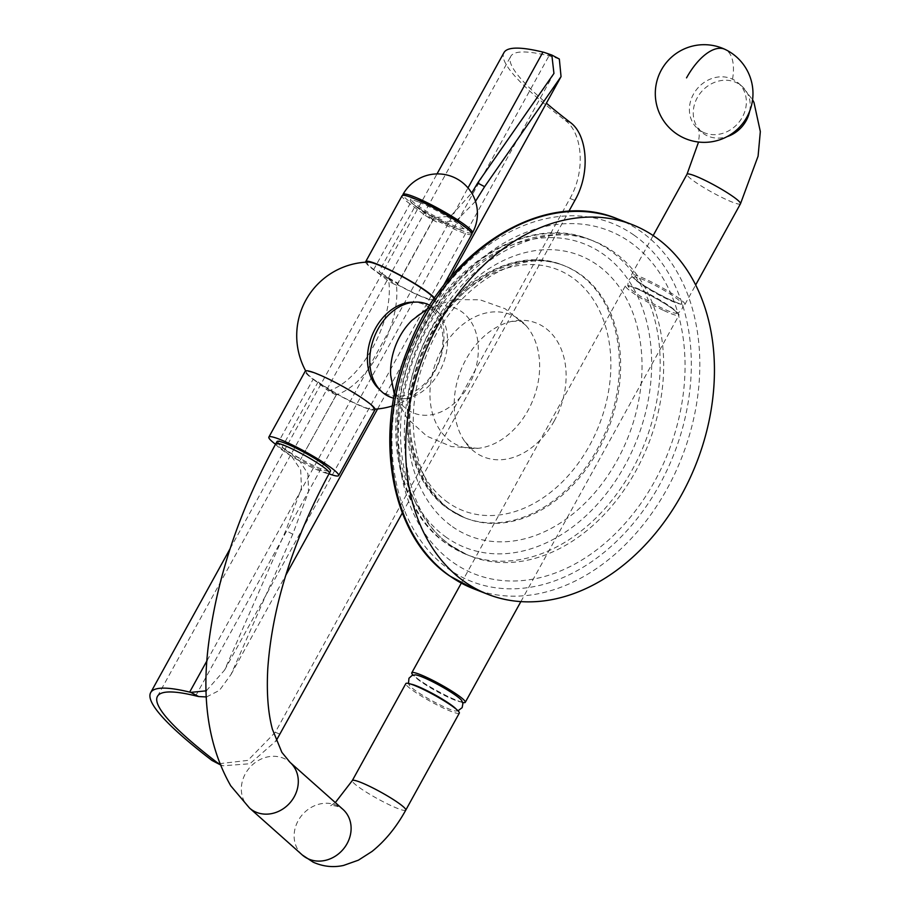 <?xml version="1.0" encoding="UTF-8"?>
<svg xmlns="http://www.w3.org/2000/svg" width="911" height="911" viewBox="0 0 911 911"><rect width="100%" height="100%" fill="white"/><g stroke="black" fill="none" stroke-linecap="round" stroke-linejoin="round"><path stroke-width="0.68" stroke-dasharray="4.55 3.42" d="M554.218 420.996A71.935 53.123 -68.7 0 1 464.849 441.619A71.935 53.123 -68.7 0 1 466.125 359.128A71.935 53.123 -68.7 0 1 511.606 321.424A71.935 53.123 -68.7 0 1 560.789 348.104A71.935 53.123 -68.7 0 1 554.218 420.996M405.93 398.619C400.908 398.688 398.608 398.255 399.029 397.344L396.934 395.272C397.094 393.825 393.939 397.025 390.671 375.173A56.402 41.655 -68.7 0 0 421.486 415.052A56.402 41.655 -68.7 0 0 468.994 384.863A56.402 41.655 111.3 0 0 467.4 316.88A56.402 41.655 111.3 0 0 412.023 320.285C424.594 309.228 428.876 310.298 428.967 309.934L431.905 309.546C433.329 308.715 435.731 309.968 439.113 313.316A50.014 36.93 111.3 0 1 439.261 372.075A50.014 36.93 -68.7 0 1 405.93 398.619A50.014 36.93 -68.7 0 1 393.746 398.209M439.113 313.316A50.014 36.93 111.3 0 0 429.844 305.379M378.543 388.633A48.522 35.836 -68.7 0 0 434.877 370.082A48.522 35.836 111.3 0 0 412.182 302.167M375.002 409.699A39.845 4.806 28.9 0 1 336.706 394.042L336.854 393.882A73.643 2.289 -60.9 0 0 336.683 394.269A37.203 4.487 28.9 0 1 327.505 388.94L328.564 389.099A240.299 28.97 28.9 0 1 335.954 394.884L328.324 390.842C360.688 381.868 394.03 321.481 388.792 281.305L396.433 285.348C401.011 325.261 367.737 385.524 335.954 394.884M336.854 393.882A38.091 4.589 -151.1 0 0 372.348 409.29A38.091 4.589 -151.1 0 0 342.342 386.423A38.091 4.589 -151.1 0 0 307.007 373.214A38.091 4.589 -151.1 0 0 328.564 389.099M433.716 298.136A38.091 4.589 28.9 0 1 397.333 284.346A73.643 2.289 -60.9 0 1 397.663 283.811A37.203 4.487 28.9 0 1 388.485 278.481L389.031 279.552A38.091 4.589 28.9 0 1 368.363 262.061M389.031 279.552A240.299 28.97 28.9 0 1 396.433 285.348M365.653 262.186A39.845 4.806 28.9 0 0 373.578 269.747A232.556 28.036 28.9 0 1 388.792 281.305M434.627 298.079A39.845 4.806 28.9 0 1 435.469 300.163A39.845 4.806 28.9 0 1 397.173 284.505L397.333 284.346M206.49 696.961L219.471 690.356L231.03 674.447L292.761 534.21L308.533 491.667L307.941 473.834L299.56 460.761A240.299 28.97 28.9 0 0 281.989 447.347L318.11 381.914A240.299 28.97 28.9 0 1 327.505 388.94M559.331 59.021L551.975 56.539A240.299 28.97 28.9 0 1 548.98 55.856A387.585 46.734 -151.1 0 0 510.752 56.368A387.585 46.734 -151.1 0 0 546.384 103.171M475.496 201.342L456.047 221.009L436.631 221.999L425.141 215.395L429.138 218.025L450.615 216.249L471.693 193.03M388.485 278.481A240.299 28.97 28.9 0 0 379.09 271.455L415.2 206.034A240.299 28.97 28.9 0 1 432.782 219.437M206.296 690.834L224.561 670.132L285.838 530.544L301.473 487.92L300.687 469.996L291.93 456.707A232.556 28.036 28.9 0 0 276.739 445.172L313.111 379.283A39.845 4.806 28.9 0 1 305.242 371.187M313.111 379.283A232.556 28.036 28.9 0 1 328.324 390.842M336.683 394.269L300.334 459.93L336.706 394.042M318.11 381.914A32.09 3.872 -151.1 0 0 337.116 393.803M281.989 447.347A32.09 3.872 -151.1 0 0 301.006 459.235M276.739 445.172A39.845 4.806 28.9 0 1 275.521 444.272M328.996 473.788A39.845 4.806 28.9 0 1 300.334 459.93M277.012 441.573A30.541 3.678 -151.1 0 0 314.762 466.125A30.541 3.678 -151.1 0 0 330.488 471.089M373.578 269.747L409.95 203.859A232.556 28.036 28.9 0 1 425.141 215.395M570.24 122.393L565.264 120.434A395.34 47.668 28.9 0 1 503.965 52.622M565.264 120.434C582.049 132.289 586.217 170.255 569.967 198.461L275.281 732.296L247.929 760.378L218.002 763.839M219.756 764.261L222.956 765.787L249.944 763.748L276.158 740.78M402.309 513.018L568.817 211.375M415.2 206.034A32.09 3.872 -151.1 0 0 434.217 217.911L398.096 283.344A32.09 3.872 -151.1 0 1 379.09 271.455M471.841 234.275A39.845 4.806 28.9 0 1 433.545 218.617L434.217 217.911M409.95 203.859A39.845 4.806 28.9 0 1 402.081 195.763M418.263 201.878A30.541 3.678 -151.1 0 0 410.223 200.261A30.541 3.678 -151.1 0 0 425.733 212.741A30.541 3.678 -151.1 0 0 455.659 228.149A30.541 3.678 -151.1 0 0 463.699 229.777A30.541 3.678 -151.1 0 0 448.189 217.285A30.541 3.678 -151.1 0 0 418.263 201.878M397.173 284.505L433.545 218.617M416.999 199.714A30.541 3.678 -151.1 0 0 411.009 198.837A30.541 3.678 -151.1 0 0 426.519 211.329A30.541 3.678 -151.1 0 0 456.445 226.737A30.541 3.678 28.9 0 0 464.485 228.365L463.699 229.777M460.556 223.753A30.541 3.678 28.9 0 1 464.485 228.365M471.693 233.205A39.685 4.783 28.9 0 1 462.048 230.665A39.685 4.783 -151.1 0 1 425.688 212.195A39.685 4.783 -151.1 0 1 403.072 195.318M459.315 713.097A30.541 3.678 28.9 0 1 443.589 708.132A30.541 3.678 28.9 0 1 405.839 683.58M456.195 709.145A27.284 3.291 28.9 0 1 456.764 709.897A27.284 3.291 28.9 0 1 456.001 711.035A27.284 3.291 28.9 0 1 442.86 706.287A27.284 3.291 28.9 0 1 409.358 685.3A27.284 3.291 28.9 0 1 409.916 684.047A27.284 3.291 28.9 0 1 410.85 684.115M461.752 700.605A27.284 3.291 28.9 0 1 461.194 701.857A27.284 3.291 28.9 0 1 447.927 697.109A27.284 3.291 28.9 0 1 414.357 676.008A27.284 3.291 28.9 0 1 415.12 674.869M462.629 702.449A30.541 3.678 28.9 0 1 449.544 697.348A30.541 3.678 28.9 0 1 413.093 675.108M663.231 310.252A30.541 3.678 28.9 0 1 625.481 285.701A30.541 3.678 28.9 0 1 641.219 290.677A30.541 3.678 28.9 0 1 678.957 315.217A30.541 3.678 28.9 0 1 663.231 310.252M642.824 290.882A27.33 3.291 28.9 0 1 676.452 312.04A27.33 3.291 28.9 0 1 675.711 313.156A27.33 3.291 28.9 0 1 662.525 308.396A27.33 3.291 28.9 0 1 628.966 287.352A27.33 3.291 28.9 0 1 629.512 286.122A27.33 3.291 28.9 0 1 642.824 290.882M647.869 281.75A27.33 3.291 28.9 0 1 681.428 302.794A27.33 3.291 28.9 0 1 680.881 304.023A27.33 3.291 28.9 0 1 667.569 299.264A27.33 3.291 28.9 0 1 633.942 278.106A27.33 3.291 28.9 0 1 634.682 276.99A27.33 3.291 28.9 0 1 647.869 281.75M669.186 299.468A30.541 3.678 28.9 0 1 631.437 274.917A30.541 3.678 28.9 0 1 647.163 279.893A30.541 3.678 28.9 0 1 684.913 304.445A30.541 3.678 28.9 0 1 669.186 299.468M703.224 132.277A30.541 26.749 -48.4 0 0 740.267 120.503A30.541 26.749 -48.4 0 0 738.172 82.912A30.541 26.749 -48.4 0 0 732.535 79.2A30.541 26.749 -48.4 0 0 695.492 90.975A30.541 26.749 -48.4 0 0 697.587 128.565A30.541 26.749 -48.4 0 0 703.224 132.277M617.385 218.834A198.45 146.546 -68.7 0 1 640.638 231.314A198.45 146.546 -68.7 0 1 674.994 473.299A198.45 146.546 -68.7 0 1 473.492 588.722M633.942 235.095A192.403 142.082 -68.7 0 1 659.439 485.039A192.403 142.082 -68.7 0 1 449.328 569.512A192.403 142.082 -68.7 0 1 423.831 319.567A192.403 142.082 -68.7 0 1 633.942 235.095M453.2 562.508A184.341 136.126 111.3 0 0 654.508 481.577A184.341 136.126 111.3 0 0 630.07 242.098A184.341 136.126 -68.7 0 0 428.762 323.029A184.341 136.126 -68.7 0 0 453.2 562.508M450.945 545.587A169.139 124.909 111.3 0 0 470.771 556.222A169.139 124.909 111.3 0 0 642.517 457.834A169.139 124.909 111.3 0 0 613.24 251.584A169.139 124.909 -68.7 0 0 593.414 240.948L589.907 239.593A169.139 124.909 -68.7 0 1 609.732 250.229A169.139 124.909 -68.7 0 1 639.01 456.479A169.139 124.909 -68.7 0 1 467.263 554.856A169.139 124.909 -68.7 0 1 447.438 544.22A169.139 124.909 -68.7 0 1 418.149 337.97A169.139 124.909 -68.7 0 1 589.907 239.593C526.945 212.901 442.131 266.764 410.986 350.633C381.026 423.922 396.296 510.058 446.857 543.913L467.263 554.856L452.38 546.361C393.882 510.08 386.378 388.12 443.395 308.943C483.206 248.988 548.08 221.772 593.414 240.948A169.139 124.909 -68.7 0 0 421.656 339.336A169.139 124.909 -68.7 0 0 450.945 545.587M446.538 537.49A163.092 120.434 -68.7 0 1 424.913 325.603A163.092 120.434 -68.7 0 1 603.025 253.998A163.092 120.434 -68.7 0 1 624.65 465.885A163.092 120.434 -68.7 0 1 446.538 537.49M452.482 526.706A150.691 111.279 111.3 0 0 617.054 460.556A150.691 111.279 111.3 0 0 597.081 264.782A150.691 111.279 -68.7 0 0 432.509 330.944A150.691 111.279 -68.7 0 0 452.482 526.706M450.228 509.796A135.5 100.062 111.3 0 0 466.113 518.313A135.5 100.062 111.3 0 0 603.697 439.501A135.5 100.062 111.3 0 0 580.239 274.268A135.5 100.062 -68.7 0 0 564.353 265.75L563.089 265.26A135.5 100.062 -68.7 0 1 578.975 273.778A135.5 100.062 -68.7 0 1 602.433 439A135.5 100.062 -68.7 0 1 464.838 517.824A135.5 100.062 -68.7 0 1 448.964 509.295A135.5 100.062 -68.7 0 1 425.494 344.073A135.5 100.062 -68.7 0 1 563.089 265.26C512.312 243.795 444.374 287.022 419.47 354.106C395.511 412.717 407.695 481.691 448.383 508.987L464.838 517.824L451.674 510.559C414.744 486.804 400.942 417.136 425.915 356.588C451.708 287.045 520.409 245.765 564.353 265.75A135.5 100.062 -68.7 0 0 426.769 344.563A135.5 100.062 -68.7 0 0 450.228 509.796M448.064 502.565A129.453 95.598 -68.7 0 1 430.903 334.394A129.453 95.598 -68.7 0 1 572.267 277.559A129.453 95.598 -68.7 0 1 589.428 445.73A129.453 95.598 -68.7 0 1 448.064 502.565M441.63 349.87A70.5 52.064 111.3 0 0 434.126 418.627A70.5 52.064 111.3 0 0 478.116 448.314A70.5 52.064 111.3 0 0 527.97 410.508A70.5 52.064 111.3 0 0 525.909 325.466A70.5 52.064 111.3 0 0 441.63 349.87M195.683 695.856L548.98 55.856M299.56 460.761L291.93 456.707M292.761 534.21L285.838 530.544M207.104 660.498L467.992 187.905M275.281 732.296L280.201 734.22M574.887 200.397L569.967 198.461M551.975 56.539L544.083 52.36M275.862 443.657A30.541 3.678 -151.1 0 0 313.6 468.208A30.541 3.678 -151.1 0 0 329.338 473.185M249.523 808.046A30.541 26.749 131.6 0 1 247.428 770.467A30.541 26.749 131.6 0 1 284.471 758.681A30.541 26.749 131.6 0 1 290.108 762.405M302.327 855.008A30.541 26.749 131.6 0 1 300.231 817.418A30.541 26.749 131.6 0 1 337.275 805.631A30.541 26.749 131.6 0 1 342.923 809.355L339.245 806.941C333.494 805.381 330.613 804.994 330.579 805.779L335.316 802.591M405.771 810.118A30.541 3.678 28.9 0 1 390.033 805.142A30.541 3.678 28.9 0 1 352.295 780.59M740.472 203.791A30.541 3.678 28.9 0 1 724.746 198.826A30.541 3.678 28.9 0 1 686.996 174.274M749.651 111.244A30.541 26.749 -48.4 0 0 742.044 86.351A30.541 26.749 -48.4 0 0 736.395 82.628A30.541 26.749 -48.4 0 0 699.352 94.414A30.541 26.749 -48.4 0 0 701.447 132.004A30.541 26.749 -48.4 0 0 707.095 135.716A30.541 26.749 -48.4 0 0 727.058 136.65M732.535 79.2A48.841 22.809 115.2 0 0 724.951 49.342M464.849 441.619C476.1 452.949 471.158 446.333 478.116 448.314L451.469 446.584L426.86 436.187L407.058 418.251L394.395 394.748M511.606 321.424C527.549 320.683 519.441 322.221 525.909 325.466L505.093 308.727L479.926 299.765L453.222 299.605L427.999 308.373M305.663 370.857A73.643 73.643 0 0 0 307.007 373.214M372.348 409.29A73.643 73.643 0 0 0 375.059 409.164M392.459 405.919A73.643 73.643 0 0 0 434.114 298.831M231.03 674.447L285.735 575.353M377.587 408.959L450.045 277.707M224.561 670.132L553.945 73.438M230.107 548.718L437.007 173.921M219.881 764.58L222.956 765.787M157.444 696.368L510.752 56.368M436.631 221.999L429.138 218.025M435.469 300.163L443.122 286.305M411.009 198.837L410.223 200.261M409.916 684.047L409.677 684.036C412.524 685.3 404.404 681.223 421.907 688.773C440.252 698.099 451.902 705.205 456.889 710.102L456.764 709.897M409.358 685.3L408.481 683.455M456.001 711.035L458.017 710.796M461.194 701.857L461.433 701.869C458.586 700.605 466.705 704.681 449.203 697.131C430.869 687.805 419.208 680.699 414.232 675.803L414.357 676.008M461.308 583.12L625.481 285.701M520.853 601.636L678.957 315.217M676.452 312.04L676.588 312.257C671.601 307.349 659.917 300.22 641.515 290.871C623.591 283.162 632.268 287.455 629.262 286.122L629.512 286.122M675.711 313.156C677.294 314.842 686.245 307.645 681.428 302.794M628.966 287.352C626.7 286.908 628.021 275.498 634.682 276.99M633.942 278.106L633.805 277.889C638.793 282.797 650.488 289.926 668.879 299.275C686.814 306.984 678.137 302.691 681.132 304.023L680.881 304.023M684.913 304.445L695.64 285.006M631.437 274.917L653.164 235.562M697.587 128.565L701.447 132.004L698.714 128.485L699.215 136.046L698.555 142.036M738.172 82.912L742.044 86.351L752.577 99.732"/><path stroke-width="1.37" d="M488.102 594.405A198.45 146.546 111.3 0 1 464.849 581.935A198.45 146.546 -68.7 0 1 430.482 339.951A198.45 146.546 -68.7 0 1 631.995 224.527A198.45 146.546 -68.7 0 1 655.26 236.997A198.45 146.546 111.3 0 1 689.616 478.981A198.45 146.546 111.3 0 1 488.102 594.405L473.492 588.722A198.45 146.546 -68.7 0 1 450.228 576.242A198.45 146.546 -68.7 0 1 415.871 334.269A198.45 146.546 -68.7 0 1 617.385 218.834L631.995 224.527M393.746 398.209A50.014 36.93 -68.7 0 1 381.219 391.195A50.014 36.93 -68.7 0 1 378.031 329.065A50.014 36.93 111.3 0 1 415.883 302.088A50.014 36.93 111.3 0 1 429.844 305.379M415.883 302.088L412.182 302.167A48.522 35.836 111.3 0 0 375.457 328.347A48.522 35.836 -68.7 0 0 378.543 388.633L381.219 391.195M305.663 370.857A73.643 73.643 0 0 1 368.363 262.061A38.091 4.589 28.9 0 1 402.81 276.887A38.091 4.589 28.9 0 1 433.716 298.136A73.643 73.643 0 0 1 434.114 298.831M365.653 262.186A39.845 4.806 28.9 0 1 365.71 261.651A39.845 4.806 28.9 0 1 397.72 273.892A39.845 4.806 28.9 0 1 434.627 298.079M206.49 696.961L198.678 696.551A240.299 28.97 28.9 0 1 195.683 695.856A387.585 46.734 -151.1 0 0 157.444 696.368A387.585 46.734 -151.1 0 0 216.943 762.393L219.756 764.261M471.693 193.03L477.683 183.02L553.945 73.438L551.838 55.059L559.331 59.021L561.051 76.615L484.606 186.687L475.496 201.342M275.521 444.272A39.845 4.806 28.9 0 1 268.87 437.075L305.242 371.187A39.845 4.806 28.9 0 1 342.445 386.241A39.845 4.806 28.9 0 1 375.002 409.699L338.63 475.588A39.845 4.806 28.9 0 1 328.996 473.788M268.87 437.075A39.845 4.806 28.9 0 1 306.073 452.129A39.845 4.806 28.9 0 1 338.63 475.588M292.738 446.538A30.541 3.678 -151.1 0 0 277.012 441.573L275.862 443.657A30.541 3.678 -151.1 0 1 291.588 448.633A30.541 3.678 -151.1 0 1 329.338 473.185L330.488 471.089A30.541 3.678 -151.1 0 0 292.738 446.538M219.881 764.58L211.967 760.446A395.34 47.668 28.9 0 1 150.668 692.622A395.34 47.668 28.9 0 1 189.659 692.098A232.556 28.036 -151.1 0 0 190.786 692.371L206.296 690.834M437.007 173.921L503.965 52.622A395.34 47.668 28.9 0 1 542.967 52.098A232.556 28.036 -151.1 0 0 544.083 52.36L551.838 55.059M276.158 740.78L402.309 513.018M568.817 211.375L574.887 200.397C591.137 172.179 586.957 134.213 570.24 122.393A387.585 46.734 -151.1 0 1 546.384 103.171M365.71 261.651L402.081 195.763A39.845 4.806 28.9 0 1 439.284 210.805A39.845 4.806 28.9 0 1 471.841 234.275L443.122 286.305M460.556 223.753A30.541 3.678 28.9 0 0 419.049 200.466A30.541 3.678 -151.1 0 0 416.999 199.714M472.49 232.783A39.685 39.685 0 0 0 452.129 176.609A39.685 39.685 0 0 0 403.004 194.419A39.685 4.783 -151.1 0 1 413.446 196.537A39.685 4.783 28.9 0 1 452.334 216.556A39.685 4.783 28.9 0 1 472.49 232.783A39.685 4.783 28.9 0 1 471.693 233.205M403.004 194.419A39.685 4.783 -151.1 0 0 403.072 195.318M405.839 683.58A30.541 3.678 28.9 0 1 421.577 688.557A30.541 3.678 28.9 0 1 459.315 713.097L405.771 810.118A30.541 3.678 28.9 0 0 368.021 785.567A30.541 3.678 28.9 0 0 352.295 780.59L405.839 683.58M410.85 684.115A27.284 3.291 28.9 0 1 423.194 688.796A27.284 3.291 28.9 0 1 456.195 709.145M408.481 683.455L408.959 678.262L412.045 675.461L415.12 674.869A27.284 3.291 28.9 0 1 428.25 679.617A27.284 3.291 28.9 0 1 461.752 700.605L462.89 703.531L462.162 707.631L458.017 710.796M413.093 675.108A30.541 3.678 28.9 0 1 411.795 672.796A30.541 3.678 28.9 0 1 427.521 677.773A30.541 3.678 28.9 0 1 465.27 702.324A30.541 3.678 28.9 0 1 462.629 702.449M427.999 308.373L412.023 320.285A56.402 41.655 111.3 0 0 399.918 336.353A56.402 41.655 -68.7 0 0 390.671 375.173L394.395 394.748M189.659 692.098L207.104 660.498M467.992 187.905L542.967 52.098M198.678 696.551L190.786 692.371M211.967 760.446L216.943 762.393M484.606 186.687L477.683 183.02M329.338 473.185C292.727 541.191 272.207 606.327 267.788 668.583C266.49 692.736 268.028 712.971 272.423 729.301L281.863 752.349L290.108 762.405A30.541 26.749 131.6 0 1 292.215 799.983A30.541 26.749 131.6 0 1 255.171 811.769A30.541 26.749 131.6 0 1 249.523 808.046L230.756 785.829C207.89 745.71 200.796 696.232 209.473 637.415C218.56 572.689 240.698 508.099 275.862 443.657M290.108 762.405L342.923 809.355A30.541 26.749 131.6 0 1 345.018 846.934A30.541 26.749 131.6 0 1 307.975 858.72A30.541 26.749 131.6 0 1 302.327 855.008L249.523 808.046M653.164 235.562L686.996 174.274A30.541 3.678 28.9 0 1 702.723 179.239A30.541 3.678 28.9 0 1 740.472 203.791L695.64 285.006M727.058 136.65A30.541 26.749 -48.4 0 0 749.651 111.244M724.951 49.342A48.841 48.841 0 0 0 659.963 72.709A48.841 48.841 0 0 0 683.33 137.709A48.841 48.841 0 0 0 748.318 114.331A48.841 48.841 0 0 0 724.951 49.342A48.841 22.809 115.2 0 0 686.541 77.868M473.492 588.722L449.658 575.934C390.512 536.363 372.531 435.276 407.729 349.22C444.295 250.719 543.81 187.598 617.385 218.834M375.059 409.164A73.643 73.643 0 0 0 392.459 405.919M285.735 575.353L377.587 408.959M450.045 277.707L561.051 76.615M150.668 692.622L230.107 548.718M302.327 855.008L313.213 862.193C323.086 866.6 333.187 867.693 343.527 865.45L358.399 860.178L372.018 851.455C385.148 840.91 396.399 827.131 405.771 810.118M335.316 802.591L352.295 780.59M411.795 672.796L461.308 583.12M465.27 702.324L520.853 601.636M698.555 142.036L686.996 174.274M752.577 99.732L753.978 102.453L760.332 131.571L758.089 156.157L740.472 203.791"/></g></svg>
